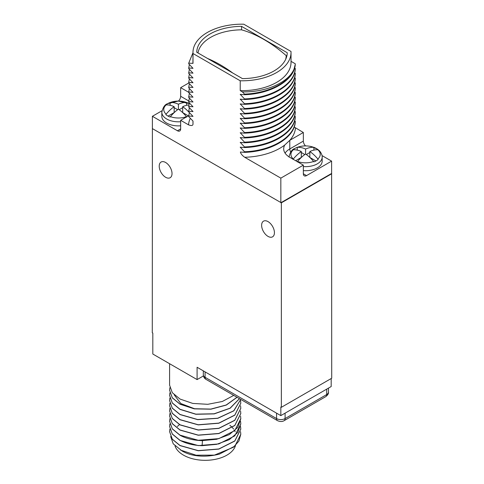 <?xml version="1.0" encoding="UTF-8"?>
<svg xmlns="http://www.w3.org/2000/svg" width="484" height="484" viewBox="0 0 484 484"><rect width="100%" height="100%" fill="white"/><g stroke="black" fill="none" stroke-linecap="round" stroke-linejoin="round"><path stroke-width="0.73" d="M331.183 378.542L331.183 386.547L280.829 415.617L197.091 367.271L197.091 379.589L152.817 354.028L152.817 333.089L152.285 332.78L152.393 128.369M280.829 415.617L280.829 406.996L281.361 407.304L331.715 378.234L331.607 161.13L322.041 155.606M169.594 363.714L169.594 385.161L172.304 392.706L180.024 399.052L192.771 403.426L207.775 404.309L222.313 401.484L233.748 395.386M236.991 397.261L226.222 404.987L210.849 409.083L194.235 408.732L180.024 404.104L172.304 397.757L169.594 390.213L169.884 387.69M169.594 390.273L172.304 397.878L180.024 404.225L194.272 408.865L210.921 409.198L226.312 405.072L237.063 397.297M169.594 400.625L172.304 408.224L180.024 414.57L197.714 419.658L217.8 418.315L233.851 410.819L240.729 399.421L233.766 410.771L217.709 418.218L197.666 419.531L180.024 414.449L172.304 408.103L169.594 400.558L169.884 398.036M169.594 395.446L172.304 403.051L180.024 409.397L195.881 414.274L214.218 413.893L230.154 408.236L239.477 398.695M174.228 394.877L180.834 403.547L194.792 408.823M169.594 416.143L172.304 423.748L180.024 430.094L198.252 435.231L218.822 433.579L234.8 425.521L240.802 413.554M169.594 410.97L172.304 418.575L180.024 424.922L198.252 430.058L218.822 428.407L234.8 420.348L240.802 408.381M169.594 405.792L172.304 413.403L180.024 419.743L198.252 424.885L218.822 423.234L234.8 415.175L240.802 403.208M169.594 421.316L172.304 428.921L180.024 435.267C186.171 438.552 193.527 440.343 202.094 440.634L216.644 439.278L229.253 434.626L237.783 427.408L240.802 418.733M240.554 410.97L240.802 413.493L234.8 425.4L218.822 433.452L198.252 435.11L180.024 429.967L172.304 423.621L169.594 416.083L169.884 413.554M240.554 405.798L240.802 408.321L234.8 420.227L218.822 428.279L198.252 429.937L180.024 424.795L172.304 418.448L169.594 410.91L169.884 408.381M240.554 416.143L240.802 418.666L234.8 430.572L218.822 438.631L198.252 440.283L180.024 435.14L172.304 428.8L169.594 421.255L169.884 418.733M240.554 421.316L240.802 423.839L237.783 432.46L229.253 439.678L216.644 444.33L202.094 445.685C193.527 445.389 186.171 443.604 180.024 440.319L172.304 433.973L169.594 426.428L169.884 423.905M240.554 400.625L240.802 403.148L234.8 415.054L218.822 423.107L198.252 424.764L180.024 419.622L172.304 413.276L169.594 405.737L169.884 403.208M239.435 398.671L230.063 408.169L214.134 413.784L195.845 414.147L180.024 409.276L172.304 402.93L169.594 395.386L169.884 392.863M240.554 426.489L240.802 429.139L234.8 441.045L218.822 449.098L198.252 450.755L180.024 445.613L172.304 439.266L169.594 431.661M240.802 434.251L234.982 446.048L219.433 454.107A35.604 20.558 180 0 1 214.412 455.123L233.445 447.24L238.908 441.063L240.802 434.19L240.554 431.661M169.594 426.489L172.304 434.094L180.024 440.44L198.252 445.582L218.822 443.925L234.8 435.872L240.802 423.905M235.182 431.661L234.722 430.766M233.621 429.078L232.314 427.517M231.279 426.489L229.846 425.261M179.437 424.595L177.386 426.489M170.677 436.55L173.23 443.834L182.153 451.034A32.585 18.816 180 0 0 189.988 454.367C198.876 456.848 208.689 456.763 219.433 454.107M169.884 429.078L169.594 431.601L172.304 439.145L180.024 445.492L198.252 450.628L218.822 448.977L234.8 440.918L240.802 429.018M180.459 450.053L196.081 455.202L214.412 455.123M235.496 445.558A30.734 17.745 180 0 1 226.929 455.129A30.734 17.745 0 0 1 196.183 459.546A30.734 17.745 0 0 1 175.014 445.933M203.437 375.923L197.091 379.589M281.361 407.304L281.361 202.826L281.041 202.645L331.395 173.574M268.027 236.392A9.051 5.227 -120 0 0 272.553 236.839A9.051 5.227 -120 0 0 273.944 229.591A9.051 5.227 -120 0 0 268.027 221.612A9.051 5.227 -120 0 0 263.502 221.164A9.051 5.227 -120 0 0 262.116 228.418A9.051 5.227 -120 0 0 268.027 236.392M165.619 177.271A9.051 5.227 -120 0 0 170.144 177.719A9.051 5.227 -120 0 0 171.536 170.465A9.051 5.227 -120 0 0 165.619 162.485A9.051 5.227 -120 0 0 161.093 162.037A9.051 5.227 -120 0 0 159.708 169.291A9.051 5.227 -120 0 0 165.619 177.271M192.971 121.036L192.971 122.7A49.029 28.308 0 0 0 193.001 123.729L193.001 121.067L188.718 116.626L188.718 116.009L193.001 116.384L188.718 111.822L188.718 111.205L193.001 111.58L188.718 107.018L188.718 106.401L193.001 106.776L188.718 102.215L188.718 101.598L193.001 101.973L188.718 97.411L188.718 96.794L193.001 97.169L188.718 92.607L188.718 91.99L193.001 92.365L188.718 87.804L188.718 87.187L193.001 87.441L188.718 82.994L180.659 87.658L180.659 96.28L188.784 100.968M178.463 101.059A4.525 2.614 120 0 0 180.659 96.28M161.958 110.769L152.393 116.293L177.459 130.771A4.525 2.614 60 0 0 179.727 130.995A4.525 2.614 60 0 0 180.659 128.919L180.659 120.298L188.512 124.83C191.603 126.022 193.098 125.658 193.001 123.729M281.041 202.645L152.393 128.611L152.393 116.293M280.829 202.766L280.829 178.13L303.341 165.135L303.341 173.756A4.525 2.614 -60 0 0 304.273 175.831A4.525 2.614 -60 0 0 306.541 175.607L331.607 161.13M331.715 173.756L281.361 202.826M188.718 82.994L188.718 82.383L193.001 82.758L188.718 78.19L188.718 77.579L193.001 77.954L188.718 73.386L188.718 72.775L193.001 73.151L188.718 68.583L188.718 67.972L193.001 68.347L188.718 63.779L188.718 63.168L193.001 63.368A49.029 28.308 180 0 1 192.971 62.345L192.971 52.49A49.029 28.308 0 0 0 193.001 53.518L193.001 63.368M193.001 53.518L240.221 80.78A49.029 28.308 0 0 0 291.029 52.49A49.029 28.308 0 0 0 290.999 51.461L243.779 24.2A49.029 28.308 0 0 0 192.971 52.49M291.029 52.49L291.029 62.345A49.029 28.308 180 0 1 240.221 90.629L240.221 80.78M240.221 90.629L242.387 91.881L244.505 94.102L244.505 94.719L240.221 94.338L244.505 98.905L244.505 99.522L240.221 99.141L244.505 103.709L244.505 104.326L240.221 103.945L244.505 108.513L244.505 109.13L240.221 108.749L244.505 113.317L244.505 113.934L240.221 113.552L244.505 118.12L244.505 118.737L240.221 118.356L244.505 122.924L244.505 123.541L240.221 123.166L244.505 127.728L244.505 128.345L240.221 127.97L244.505 132.531L244.505 133.148L240.221 132.773L244.505 137.335L244.505 137.952L240.221 137.577L244.505 142.139L244.505 142.756L240.221 142.381L244.505 146.942L244.505 147.559L240.221 147.184L244.505 151.746L244.505 152.363L240.373 152C240.796 153.761 242.242 155.521 244.71 157.276L280.829 178.13M192.892 63.307L192.971 58.909M290.684 152.012A4.525 2.614 60 0 1 289.789 148.939L303.341 141.116A4.525 2.614 -120 0 0 305.537 145.896M303.341 141.116L303.341 132.495L294.169 127.026M244.505 152.363C271.191 151.607 294.623 137.704 295.282 121.92L294.665 120.637M244.505 147.559C271.191 146.803 294.623 132.9 295.282 117.116L294.665 115.833M244.505 142.756C271.191 142 294.623 128.091 295.282 112.312L294.665 111.03M244.505 137.952C271.191 137.196 294.623 123.287 295.282 107.508L294.665 106.226M244.505 133.148C271.191 132.392 294.623 118.483 295.282 102.705L294.665 101.422M244.505 128.345C271.191 127.588 294.623 113.68 295.282 97.901L294.665 96.618M244.505 123.541C271.191 122.785 294.623 108.876 295.282 93.097L294.665 91.815M244.505 118.737C271.191 117.981 294.623 104.072 295.282 88.294L294.665 87.011M244.505 113.934C271.191 113.177 294.623 99.268 295.282 83.49L294.665 82.207M244.505 109.13C271.191 108.374 294.623 94.465 295.282 78.686L294.665 77.404M244.505 104.326C271.191 103.57 294.623 89.661 295.282 73.883L294.665 72.6M244.505 99.522C271.191 98.766 294.623 84.857 295.282 69.073L294.665 67.796M244.505 94.719C271.191 93.957 294.623 80.054 295.282 64.269L294.036 69.109C289.269 82.661 267.888 93.352 244.505 94.102M291.029 61.335L295.282 63.791M188.718 63.168L192.971 52.756M188.718 67.972L189.377 64.475M188.718 72.775L189.377 69.279M188.718 77.579L189.377 74.082M188.718 82.383L189.377 78.886M188.718 87.187L189.377 83.69M188.718 91.99L189.377 88.493M188.718 96.794L189.377 93.297M188.718 101.598L189.377 98.101M188.718 106.401L189.377 102.904M188.718 111.205L189.377 107.708M188.718 116.009L189.377 112.512M180.659 120.298L188.754 115.628M189.177 103.624L178.293 101.059L167.47 103.733C164.844 104.538 162.963 107.369 161.825 112.234L161.825 116.293A16.595 9.583 0 0 0 180.659 125.792M180.659 87.658L188.718 92.305M186.739 117.037L186.431 116.626A30.02 17.333 -120 0 0 178.421 109.154L178.421 104.223A30.02 17.333 60 0 0 170.416 102.457L170.102 102.505A15.089 8.712 0 0 0 167.754 103.612A15.089 8.712 0 0 0 165.837 104.968L166.145 104.919A14.653 8.464 0 0 0 166.145 114.163A30.02 17.333 -60 0 1 174.155 106.686L174.155 112.603L168.075 116.112M178.421 104.223A30.02 17.333 -60 0 1 186.431 102.457L186.739 105.288M189.171 103.661A15.089 8.712 0 0 0 186.739 102.505M188.899 104.949A30.02 17.333 120 0 0 182.686 106.686L182.686 112.603L188.343 115.864M182.686 106.686A30.02 17.333 60 0 1 189.347 112.609M178.421 109.154A30.02 17.333 120 0 0 170.416 116.626L170.102 117.037A15.089 8.712 0 0 1 165.837 114.575L166.145 114.163M170.102 102.505L170.102 105.288M177.658 109.699L174.155 107.672M182.686 107.672L179.183 109.699M174.155 106.686A30.02 17.333 -120 0 0 166.145 104.919M303.341 170.622A16.595 9.583 0 0 0 317.31 167.906A16.595 9.583 0 0 0 322.175 161.13L322.175 157.07A16.595 9.583 180 0 1 317.31 163.846A16.595 9.583 0 0 1 303.341 166.563M303.341 165.135L289.789 157.312A20.818 12.021 0 0 1 283.691 148.812A20.818 12.021 0 0 1 284.761 145.012L289.856 140.275A53.555 30.922 0 0 0 295.488 127.957M295.282 121.302C294.623 137.087 271.191 150.99 244.505 151.746M241.413 147.305L240.221 147.305M295.282 116.499C294.623 132.283 271.191 146.186 244.505 146.942M241.413 142.502L240.221 142.502M295.282 111.695C294.623 127.48 271.191 141.382 244.505 142.139M241.413 137.698L240.221 137.698M295.282 106.891C294.623 122.676 271.191 136.579 244.505 137.335M241.413 132.894L240.221 132.894M295.282 102.088C294.623 117.872 271.191 131.775 244.505 132.531M241.413 128.091L240.221 128.091M295.282 97.284C294.623 113.068 271.191 126.971 244.505 127.728M241.413 123.287L240.221 123.287M295.282 92.48C294.623 108.265 271.191 122.168 244.505 122.924M241.413 118.477L240.221 118.483M295.282 87.677C294.623 103.455 271.191 117.364 244.505 118.12M241.413 113.673L240.221 113.68M295.282 82.873C294.623 98.651 271.191 112.56 244.505 113.317M241.413 108.87L240.221 108.876M295.282 78.069C294.623 93.848 271.191 107.757 244.505 108.513M241.413 104.066L240.221 104.072M295.282 73.265C294.623 89.044 271.191 102.953 244.505 103.709M241.413 99.262L240.221 99.268M295.282 68.462C294.623 84.24 271.191 98.149 244.505 98.905M241.413 94.459L240.221 94.465M294.036 69.109C288.44 82.601 265.631 92.456 242.387 91.881M242.454 78.62A45.26 26.13 0 0 0 287.254 52.75L241.546 26.36A45.26 26.13 0 0 0 196.746 52.23L242.454 78.62M241.546 26.36L241.546 29.839A126.469 73.017 -120 0 1 263.871 39.458A126.469 73.017 -120 0 1 286.201 55.624A44.201 25.519 180 0 1 285.639 59.417M286.201 58.104L286.201 55.624M207.582 58.485A126.469 73.017 60 0 1 220.129 64.711A126.469 73.017 60 0 1 232.683 72.975M197.992 52.95A44.201 25.519 180 0 1 241.534 29.833M303.341 132.495L289.856 140.275M292.995 159.411L293.304 159A30.02 17.333 -60 0 1 301.314 151.522A30.02 17.333 -120 0 0 293.304 149.756L292.995 149.804A15.089 8.712 0 0 1 294.913 148.449A15.089 8.712 0 0 1 297.261 147.342L297.569 147.293A30.02 17.333 60 0 1 305.579 149.06A30.02 17.333 -60 0 1 313.584 147.293L313.898 147.342A15.089 8.712 0 0 1 318.163 149.804L317.855 149.756A30.02 17.333 120 0 0 309.845 151.522L309.845 157.439L315.925 160.948M309.845 151.522A30.02 17.333 60 0 1 317.855 159L318.163 159.411A15.089 8.712 0 0 1 316.246 160.767A15.089 8.712 0 0 1 313.898 161.874L313.584 161.462A30.02 17.333 -120 0 0 305.579 153.991A30.02 17.333 120 0 0 297.569 161.462L297.261 161.874M313.898 147.342L313.898 150.125M297.261 147.342L297.261 150.125M305.579 149.06L305.579 153.991M304.817 154.535L301.314 152.508M309.845 152.508L306.342 154.535M301.314 151.522L301.314 157.439L295.657 160.7M202.094 445.685L202.475 440.646M190.315 118.302A53.555 30.922 0 0 0 188.512 124.83M180.659 128.919L177.459 130.771M161.825 112.234A16.595 9.583 0 0 0 180.659 121.726M170.416 102.457A14.653 8.464 180 0 1 186.431 102.457M170.416 116.626A14.653 8.464 0 0 0 186.431 116.626M306.541 175.607L303.341 173.756M285.076 153.125A20.818 12.021 180 0 1 289.789 148.939L289.789 140.312M244.71 157.276A53.555 30.922 0 0 0 284.761 145.012M317.855 149.756A14.653 8.464 180 0 1 317.855 159M297.569 147.293A14.653 8.464 180 0 1 313.584 147.293M297.569 161.462A14.653 8.464 0 0 0 313.584 161.462M293.304 149.756A14.653 8.464 0 0 0 293.304 159M276.564 413.154L276.564 418.575L205.089 377.308A6.032 3.485 180 0 1 203.322 374.846L203.322 370.871M285.094 413.154L285.094 418.575A6.032 3.485 180 0 1 276.564 418.575A4.525 2.614 -60 0 0 277.501 420.644L206.027 379.383A4.525 2.614 -60 0 1 205.089 377.308L205.089 371.894M326.7 389.136L326.7 394.557L285.094 418.575A4.525 2.614 -120 0 1 284.162 420.644C282.281 421.794 280.061 421.794 277.501 420.644M328.467 388.114L328.467 392.094A6.032 3.485 180 0 1 326.7 394.557A4.525 2.614 -120 0 1 325.762 396.626L284.162 420.644M322.175 157.07C322.108 157.494 322.81 154.862 319.525 150.875L317.437 149.132L310.873 146.452C304.884 145.285 299.463 145.993 294.623 148.57C292.003 149.375 290.122 152.206 288.984 157.07M328.467 392.094C328.739 393.468 327.837 394.98 325.762 396.626M206.027 379.383C204.327 378.367 203.425 376.861 203.322 374.846"/></g></svg>

